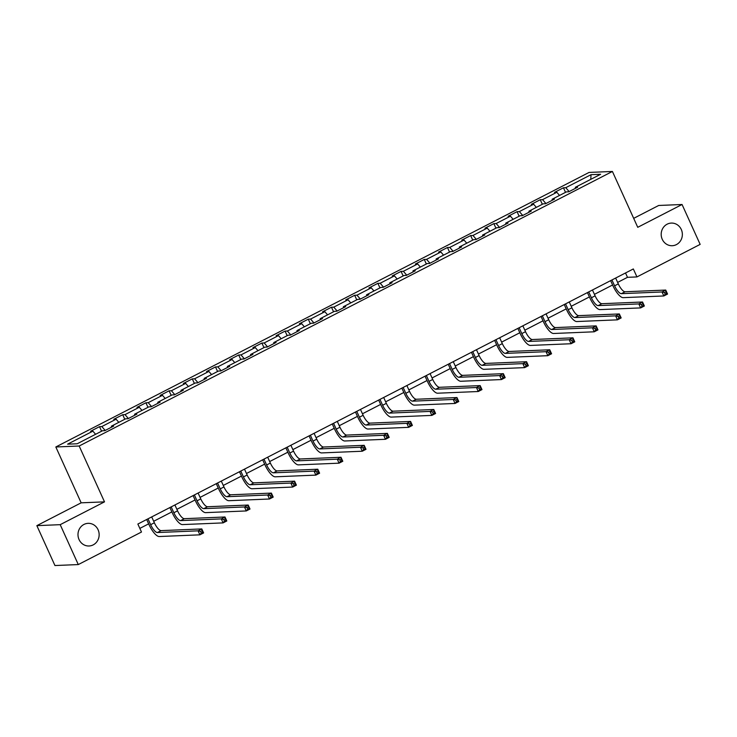 <?xml version="1.0" encoding="UTF-8"?>
<svg xmlns="http://www.w3.org/2000/svg" width="737" height="737" viewBox="0 0 737 737"><rect width="100%" height="100%" fill="white"/><g stroke="black" fill="none" stroke-linecap="round" stroke-linejoin="round"><path stroke-width="1.11" d="M98.085 529.765A11.331 10.585 -92.4 0 1 89.048 545.988A11.331 10.585 -92.4 0 1 79.052 539.567A11.331 10.585 -92.4 0 1 88.099 523.344A11.331 10.585 -92.4 0 1 98.085 529.765M681.292 229.493A11.331 10.585 -92.4 0 1 672.245 245.716A11.331 10.585 -92.4 0 1 662.25 239.295A11.331 10.585 -92.4 0 1 671.296 223.081A11.331 10.585 -92.4 0 1 681.292 229.493M36.85 525.647L60.194 524.67L104.507 501.86L81.162 502.827L36.85 525.647L54.943 565.537L78.288 564.57L141.486 532.031L137.865 524.044L633.332 268.95L636.952 276.928L700.15 244.389L682.057 204.499L658.712 205.466L633.682 218.355M81.162 502.827L55.828 446.981L589.066 172.43L612.41 171.463L79.172 446.005L55.828 446.981M591.037 174.678L565.758 187.686L563.455 187.788L554.528 192.375L556.831 192.283L542.561 199.635L540.258 199.727L531.331 204.324L533.634 204.223L519.364 211.574L517.061 211.676L508.134 216.263L510.437 216.171L496.167 223.523L493.864 223.615L484.937 228.212L487.24 228.111L472.97 235.462L470.667 235.564L461.74 240.151L464.043 240.059L449.773 247.411L447.47 247.503L438.543 252.1L440.846 251.999L426.576 259.35L424.272 259.442L415.346 264.039L417.649 263.947L403.379 271.29L401.075 271.391L392.148 275.988L394.452 275.887L380.181 283.238L377.878 283.33L368.951 287.927L371.255 287.835L356.984 295.178L354.681 295.279L345.754 299.867L348.057 299.775L333.787 307.126L331.484 307.218L322.557 311.815L324.86 311.714L310.59 319.066L308.287 319.167L299.36 323.755L301.663 323.663L287.393 331.014L285.09 331.106L276.163 335.703L278.466 335.602L264.196 342.954L261.893 343.055L252.966 347.643L255.269 347.551L240.999 354.902L238.696 354.994L229.769 359.592L232.072 359.49L217.802 366.842L215.499 366.934L206.572 371.531L208.875 371.439L194.605 378.781L192.302 378.882L183.375 383.47L185.678 383.378L171.408 390.73L169.105 390.822L160.178 395.419L162.481 395.318L148.211 402.669L145.908 402.77L136.981 407.358L139.284 407.266L125.014 414.618L122.71 414.71L113.784 419.307L116.087 419.206L101.817 426.557L99.513 426.659L90.587 431.246L92.89 431.154L67.611 444.171L77.201 443.766L102.48 430.749L104.783 430.657L113.701 426.06L111.407 426.161L125.677 418.809L127.98 418.717L136.898 414.12L134.604 414.212L148.874 406.87L151.177 406.769L160.095 402.172L157.801 402.273L172.071 394.921L174.374 394.829L183.292 390.232L180.998 390.324L195.268 382.982L197.571 382.881L206.489 378.293L204.195 378.385L218.465 371.033L220.768 370.941L229.686 366.344L227.392 366.446L241.662 359.094L243.965 358.993L252.883 354.405L250.589 354.497L264.859 347.145L267.163 347.053L276.08 342.456L273.786 342.558L288.056 335.206L290.36 335.105L299.277 330.517L296.983 330.609L311.254 323.257L313.557 323.165L322.474 318.568L320.18 318.67L334.451 311.318L336.754 311.226L345.671 306.629L343.378 306.721L357.648 299.379L359.951 299.277L368.868 294.689L366.575 294.782L380.845 287.43L383.148 287.338L392.066 282.741L389.772 282.833L404.042 275.491L406.345 275.389L415.263 270.801L412.969 270.894L427.239 263.542L429.542 263.45L438.46 258.853L436.166 258.954L450.436 251.603L452.739 251.501L461.657 246.913L459.363 247.006L473.633 239.654L475.936 239.562L484.854 234.965L482.56 235.066L496.83 227.715L499.133 227.613L508.051 223.025L505.757 223.118L520.027 215.766L522.33 215.674L531.248 211.077L528.954 211.178L543.224 203.827L545.527 203.734L554.454 199.137L552.151 199.23L566.421 191.887L568.724 191.786L577.651 187.198L575.348 187.29L600.627 174.273L591.037 174.678L590.77 179.349M111.462 427.22L111.407 426.161M101.817 426.557L105.179 430.454M116.087 419.206L118.795 422.347M134.659 415.272L134.604 414.212M125.014 414.618L128.376 418.515M139.284 407.266L141.992 410.408M157.856 403.332L157.801 402.273M148.211 402.669L151.573 406.566M162.481 395.318L165.189 398.459M181.053 391.384L180.998 390.324M171.408 390.73L174.77 394.627M185.678 383.378L188.386 386.52M204.25 379.444L204.195 378.385M194.605 378.781L197.967 382.678M208.875 371.439L211.583 374.58M227.447 367.496L227.392 366.446M217.802 366.842L221.164 370.739M232.072 359.49L234.781 362.632M250.644 355.556L250.589 354.497M240.999 354.902L244.362 358.79M255.269 347.551L257.978 350.692M273.842 343.617L273.786 342.558M264.196 342.954L267.559 346.851M278.466 335.602L281.175 338.744M297.039 331.668L296.983 330.609M287.393 331.014L290.756 334.911M301.663 323.663L304.372 326.804M320.236 319.729L320.18 318.67M310.59 319.066L313.953 322.963M324.86 311.714L327.569 314.856M343.433 307.78L343.378 306.721M333.787 307.126L337.15 311.023M348.057 299.775L350.766 302.916M366.63 295.841L366.575 294.782M356.984 295.178L360.347 299.075M371.255 287.835L373.963 290.977M389.827 283.892L389.772 282.833M380.181 283.238L383.544 287.135M394.452 275.887L397.16 279.028M413.024 271.953L412.969 270.894M403.379 271.29L406.741 275.187M417.649 263.947L420.357 267.089M436.221 260.004L436.166 258.954M426.576 259.35L429.938 263.247M440.846 251.999L443.554 255.14M459.418 248.065L459.363 247.006M449.773 247.411L453.135 251.299M464.043 240.059L466.751 243.201M482.615 236.126L482.56 235.066M472.97 235.462L476.332 239.359M487.24 228.111L489.948 231.252M505.812 224.177L505.757 223.118M496.167 223.523L499.529 227.42M510.437 216.171L513.145 219.313M529.009 212.238L528.954 211.178M519.364 211.574L522.726 215.471M533.634 204.223L536.343 207.364M552.206 200.289L552.151 199.23M542.561 199.635L545.924 203.532M556.831 192.283L559.54 195.425M575.404 188.35L575.348 187.29M565.758 187.686L569.121 191.583M60.194 524.67L78.288 564.57M104.507 501.86L79.172 446.005M612.41 171.463L637.745 227.309L682.057 204.499M617.624 282.4L627.491 277.324L636.952 276.928M139.837 528.401L148.662 523.85M153.683 521.271L171.859 511.911M176.88 509.322L195.056 499.972M200.077 497.383L218.253 488.023M223.274 485.443L241.45 476.084M246.471 473.495L264.647 464.135M269.668 461.555L287.845 452.196M292.865 449.607L311.042 440.247M316.062 437.667L334.239 428.308M339.26 425.719L357.436 416.368M362.457 413.779L380.633 404.42M385.654 401.831L403.83 392.48M408.851 389.891L427.027 380.532M432.048 377.952L450.224 368.592M455.245 366.003L473.421 356.644M478.442 354.064L496.618 344.704M501.639 342.115L519.815 332.755M524.836 330.176L543.012 320.816M548.033 318.227L566.209 308.877M571.23 306.288L589.407 296.928M594.427 294.349L612.604 284.989M92.89 431.154L95.598 434.296M625.52 272.976L627.491 277.324M563.455 187.788L565.519 192.348M540.258 199.727L542.321 204.287M517.061 211.676L519.124 216.236M493.864 223.615L495.927 228.175M470.667 235.564L472.73 240.124M447.47 247.503L449.533 252.063M424.272 259.442L426.336 264.012M401.075 271.391L403.139 275.951M377.878 283.33L379.942 287.891M354.681 295.279L356.745 299.839M331.484 307.218L333.548 311.779M308.287 319.167L310.351 323.727M285.09 331.106L287.154 335.667M261.893 343.055L263.957 347.615M238.696 354.994L240.759 359.555M215.499 366.934L217.562 371.503M192.302 378.882L194.365 383.443M169.105 390.822L171.168 395.382M145.908 402.77L147.971 407.331M122.71 414.71L124.774 419.27M99.513 426.659L101.577 431.219M611.931 279.968L614.594 285.827A8.853 2.902 -117.2 0 0 621.365 293.667L662.029 291.972L665.741 290.065L667.556 294.054L663.834 295.961L623.17 297.656A13.275 4.348 62.8 0 1 613.018 285.892L610.632 280.64M615.653 278.052L618.306 283.911A8.853 2.902 -117.2 0 0 625.087 291.76L665.741 290.065L665.99 291.797L664.507 292.561L665.225 294.155L666.718 293.39L665.99 291.797M665.225 294.155L663.834 295.961L662.029 291.972L664.507 292.561M666.718 293.39L667.556 294.054M588.734 291.907L591.396 297.766A8.853 2.902 -117.2 0 0 598.168 305.615L638.832 303.92L642.544 302.004L644.359 305.993L640.637 307.909L599.973 309.604A13.275 4.348 62.8 0 1 589.821 297.831L587.435 292.58M592.456 290L595.109 295.85A8.853 2.902 -117.2 0 0 601.889 303.699L642.544 302.004L642.793 303.736L641.31 304.51L642.028 306.104L643.521 305.339L642.793 303.736M642.028 306.104L640.637 307.909L638.832 303.92L641.31 304.51M643.521 305.339L644.359 305.993M565.537 303.856L568.199 309.706A8.853 2.902 -117.2 0 0 574.971 317.555L615.635 315.86L619.347 313.944L621.162 317.933L617.44 319.849L576.776 321.544A13.275 4.348 62.8 0 1 566.624 309.78L564.238 304.528M569.259 301.94L571.912 307.799A8.853 2.902 -117.2 0 0 578.692 315.639L619.347 313.944L619.596 315.685L618.113 316.449L618.831 318.043L620.324 317.279L619.596 315.685M618.831 318.043L617.44 319.849L615.635 315.86L618.113 316.449M620.324 317.279L621.162 317.933M542.34 315.795L545.002 321.654A8.853 2.902 -117.2 0 0 551.773 329.503L592.437 327.808L596.15 325.892L597.965 329.881L594.243 331.797L553.579 333.493A13.275 4.348 62.8 0 1 543.427 321.719L541.041 316.468M546.062 313.879L548.715 319.738A8.853 2.902 -117.2 0 0 555.495 327.587L596.15 325.892L596.399 327.624L594.916 328.389L595.634 329.992L597.127 329.227L596.399 327.624M595.634 329.992L594.243 331.797L592.437 327.808L594.916 328.389M597.127 329.227L597.965 329.881M519.143 327.744L521.805 333.594A8.853 2.902 -117.2 0 0 528.576 341.443L569.24 339.748L572.953 337.832L574.768 341.821L571.046 343.737L530.382 345.432A13.275 4.348 62.8 0 1 520.23 333.658L517.844 328.407M522.865 325.828L525.518 331.687A8.853 2.902 -117.2 0 0 532.298 339.527L572.953 337.832L573.202 339.573L571.719 340.337L572.437 341.931L573.93 341.167L573.202 339.573M572.437 341.931L571.046 343.737L569.24 339.748L571.719 340.337M573.93 341.167L574.768 341.821M495.946 339.683L498.608 345.542A8.853 2.902 -117.2 0 0 505.379 353.392L546.043 351.687L549.756 349.78L551.571 353.769L547.849 355.685L507.185 357.381A13.275 4.348 62.8 0 1 497.033 345.607L494.647 340.356M499.668 337.767L502.321 343.626A8.853 2.902 -117.2 0 0 509.101 351.475L549.756 349.78L550.005 351.512L548.521 352.277L549.24 353.88L550.732 353.106L550.005 351.512M549.24 353.88L547.849 355.685L546.043 351.687L548.521 352.277M550.732 353.106L551.571 353.769M472.749 351.623L475.411 357.482A8.853 2.902 -117.2 0 0 482.182 365.331L522.846 363.636L526.559 361.72L528.374 365.709L524.652 367.625L483.988 369.32A13.275 4.348 62.8 0 1 473.836 357.546L471.45 352.295M476.471 349.716L479.124 355.566A8.853 2.902 -117.2 0 0 485.904 363.415L526.559 361.72L526.808 363.461L525.324 364.225L526.043 365.819L527.535 365.055L526.808 363.461M526.043 365.819L524.652 367.625L522.846 363.636L525.324 364.225M527.535 365.055L528.374 365.709M449.552 363.571L452.214 369.43A8.853 2.902 -117.2 0 0 458.985 377.27L499.649 375.575L503.362 373.668L505.177 377.657L501.455 379.564L460.791 381.259A13.275 4.348 62.8 0 1 450.639 369.495L448.253 364.244M453.273 361.655L455.927 367.514A8.853 2.902 -117.2 0 0 462.707 375.363L503.362 373.668L503.611 375.4L502.127 376.165L502.846 377.759L504.338 376.994L503.611 375.4M502.846 377.759L501.455 379.564L499.649 375.575L502.127 376.165M504.338 376.994L505.177 377.657M426.355 375.511L429.017 381.37A8.853 2.902 -117.2 0 0 435.788 389.219L476.452 387.524L480.165 385.608L481.98 389.597L478.258 391.513L437.594 393.208A13.275 4.348 62.8 0 1 427.442 381.434L425.056 376.183M430.076 373.604L432.73 379.454A8.853 2.902 -117.2 0 0 439.51 387.303L480.165 385.608L480.413 387.349L478.93 388.113L479.649 389.707L481.141 388.943L480.413 387.349M479.649 389.707L478.258 391.513L476.452 387.524L478.93 388.113M481.141 388.943L481.98 389.597M403.157 387.459L405.82 393.318A8.853 2.902 -117.2 0 0 412.591 401.158L453.255 399.463L456.968 397.547L458.783 401.545L455.061 403.452L414.397 405.147A13.275 4.348 62.8 0 1 404.245 393.383L401.858 388.132M406.879 385.543L409.532 391.402A8.853 2.902 -117.2 0 0 416.313 399.251L456.968 397.547L457.216 399.288L455.733 400.053L456.452 401.647L457.944 400.882L457.216 399.288M456.452 401.647L455.061 403.452L453.255 399.463L455.733 400.053M457.944 400.882L458.783 401.545M379.96 399.399L382.623 405.258A8.853 2.902 -117.2 0 0 389.394 413.107L430.058 411.412L433.771 409.496L435.585 413.485L431.864 415.401L391.2 417.096A13.275 4.348 62.8 0 1 381.047 405.322L378.661 400.071M383.682 397.483L386.335 403.342A8.853 2.902 -117.2 0 0 393.116 411.191L433.771 409.496L434.019 411.228L432.536 412.001L433.255 413.595L434.747 412.831L434.019 411.228M433.255 413.595L431.864 415.401L430.058 411.412L432.536 412.001M434.747 412.831L435.585 413.485M356.763 411.347L359.426 417.197A8.853 2.902 -117.2 0 0 366.197 425.046L406.861 423.351L410.573 421.435L412.388 425.424L408.667 427.34L368.003 429.035A13.275 4.348 62.8 0 1 357.85 417.271L355.464 412.011M360.485 409.431L363.138 415.29A8.853 2.902 -117.2 0 0 369.919 423.13L410.573 421.435L410.822 423.176L409.339 423.941L410.058 425.535L411.55 424.77L410.822 423.176M410.058 425.535L408.667 427.34L406.861 423.351L409.339 423.941M411.55 424.77L412.388 425.424M333.566 423.287L336.229 429.146A8.853 2.902 -117.2 0 0 343 436.995L383.664 435.3L387.376 433.384L389.191 437.373L385.469 439.289L344.805 440.984A13.275 4.348 62.8 0 1 334.653 429.21L332.267 423.959M337.288 421.371L339.941 427.23A8.853 2.902 -117.2 0 0 346.722 435.079L387.376 433.384L387.625 435.116L386.142 435.88L386.861 437.483L388.353 436.719L387.625 435.116M386.861 437.483L385.469 439.289L383.664 435.3L386.142 435.88M388.353 436.719L389.191 437.373M310.369 435.235L313.032 441.085A8.853 2.902 -117.2 0 0 319.803 448.934L360.467 447.239L364.179 445.323L365.994 449.312L362.272 451.228L321.608 452.923A13.275 4.348 62.8 0 1 311.456 441.15L309.07 435.899M314.091 433.319L316.744 439.178A8.853 2.902 -117.2 0 0 323.525 447.018L364.179 445.323L364.428 447.064L362.945 447.829L363.663 449.423L365.156 448.658L364.428 447.064M363.663 449.423L362.272 451.228L360.467 447.239L362.945 447.829M365.156 448.658L365.994 449.312M287.172 447.175L289.834 453.034A8.853 2.902 -117.2 0 0 296.606 460.883L337.27 459.179L340.982 457.272L342.797 461.261L339.075 463.168L298.411 464.872A13.275 4.348 62.8 0 1 288.259 453.098L285.873 447.847M290.894 445.259L293.547 451.118A8.853 2.902 -117.2 0 0 300.327 458.967L340.982 457.272L341.231 459.004L339.748 459.768L340.466 461.371L341.959 460.597L341.231 459.004M340.466 461.371L339.075 463.168L337.27 459.179L339.748 459.768M341.959 460.597L342.797 461.261M263.975 459.114L266.637 464.973A8.853 2.902 -117.2 0 0 273.409 472.822L314.073 471.127L317.785 469.211L319.6 473.2L315.878 475.116L275.214 476.811A13.275 4.348 62.8 0 1 265.062 465.038L262.676 459.787M267.697 457.207L270.35 463.057A8.853 2.902 -117.2 0 0 277.13 470.906L317.785 469.211L318.034 470.952L316.551 471.717L317.269 473.311L318.762 472.546L318.034 470.952M317.269 473.311L315.878 475.116L314.073 471.127L316.551 471.717M318.762 472.546L319.6 473.2M240.778 471.063L243.44 476.922A8.853 2.902 -117.2 0 0 250.212 484.762L290.875 483.067L294.588 481.16L296.403 485.149L292.681 487.056L252.017 488.751A13.275 4.348 62.8 0 1 241.865 476.986L239.479 471.735M244.5 469.147L247.153 475.006A8.853 2.902 -117.2 0 0 253.933 482.855L294.588 481.16L294.837 482.892L293.354 483.656L294.072 485.25L295.565 484.485L294.837 482.892M294.072 485.25L292.681 487.056L290.875 483.067L293.354 483.656M295.565 484.485L296.403 485.149M217.581 483.002L220.243 488.861A8.853 2.902 -117.2 0 0 227.014 496.71L267.678 495.015L271.391 493.099L273.206 497.088L269.484 499.004L228.82 500.699A13.275 4.348 62.8 0 1 218.668 488.926L216.282 483.675M221.303 481.095L223.956 486.945A8.853 2.902 -117.2 0 0 230.736 494.794L271.391 493.099L271.64 494.84L270.157 495.605L270.875 497.199L272.368 496.434L271.64 494.84M270.875 497.199L269.484 499.004L267.678 495.015L270.157 495.605M272.368 496.434L273.206 497.088M194.384 494.951L197.046 500.81A8.853 2.902 -117.2 0 0 203.817 508.65L244.481 506.955L248.194 505.038L250.009 509.027L246.287 510.944L205.623 512.639A13.275 4.348 62.8 0 1 195.471 500.874L193.085 495.623M198.106 493.035L200.759 498.894A8.853 2.902 -117.2 0 0 207.539 506.743L248.194 505.038L248.443 506.78L246.959 507.544L247.678 509.138L249.17 508.373L248.443 506.78M247.678 509.138L246.287 510.944L244.481 506.955L246.959 507.544M249.17 508.373L250.009 509.027M171.187 506.89L173.849 512.749A8.853 2.902 -117.2 0 0 180.62 520.598L221.284 518.903L224.997 516.987L226.812 520.976L223.09 522.892L182.426 524.587A13.275 4.348 62.8 0 1 172.274 512.814L169.888 507.563M174.909 504.974L177.562 510.833A8.853 2.902 -117.2 0 0 184.342 518.682L224.997 516.987L225.246 518.719L223.762 519.493L224.481 521.087L225.973 520.322L225.246 518.719M224.481 521.087L223.09 522.892L221.284 518.903L223.762 519.493M225.973 520.322L226.812 520.976M147.99 518.839L150.652 524.689A8.853 2.902 -117.2 0 0 157.423 532.538L198.087 530.843L201.8 528.926L203.615 532.915L199.893 534.832L159.229 536.527A13.275 4.348 62.8 0 1 149.077 524.762L146.691 519.502M151.711 516.923L154.365 522.782A8.853 2.902 -117.2 0 0 161.145 530.622L201.8 528.926L202.049 530.668L200.565 531.432L201.284 533.026L202.776 532.261L202.049 530.668M201.284 533.026L199.893 534.832L198.087 530.843L200.565 531.432M202.776 532.261L203.615 532.915M618.306 283.911L614.594 285.827M625.087 291.76L621.365 293.667M595.109 295.85L591.396 297.766M601.889 303.699L598.168 305.615M571.912 307.799L568.199 309.706M578.692 315.639L574.971 317.555M548.715 319.738L545.002 321.654M555.495 327.587L551.773 329.503M525.518 331.687L521.805 333.594M532.298 339.527L528.576 341.443M502.321 343.626L498.608 345.542M509.101 351.475L505.379 353.392M479.124 355.566L475.411 357.482M485.904 363.415L482.182 365.331M455.927 367.514L452.214 369.43M462.707 375.363L458.985 377.27M432.73 379.454L429.017 381.37M439.51 387.303L435.788 389.219M409.532 391.402L405.82 393.318M416.313 399.251L412.591 401.158M386.335 403.342L382.623 405.258M393.116 411.191L389.394 413.107M363.138 415.29L359.426 417.197M369.919 423.13L366.197 425.046M339.941 427.23L336.229 429.146M346.722 435.079L343 436.995M316.744 439.178L313.032 441.085M323.525 447.018L319.803 448.934M293.547 451.118L289.834 453.034M300.327 458.967L296.606 460.883M270.35 463.057L266.637 464.973M277.13 470.906L273.409 472.822M247.153 475.006L243.44 476.922M253.933 482.855L250.212 484.762M223.956 486.945L220.243 488.861M230.736 494.794L227.014 496.71M200.759 498.894L197.046 500.81M207.539 506.743L203.817 508.65M177.562 510.833L173.849 512.749M184.342 518.682L180.62 520.598M154.365 522.782L150.652 524.689M161.145 530.622L157.423 532.538"/></g></svg>
